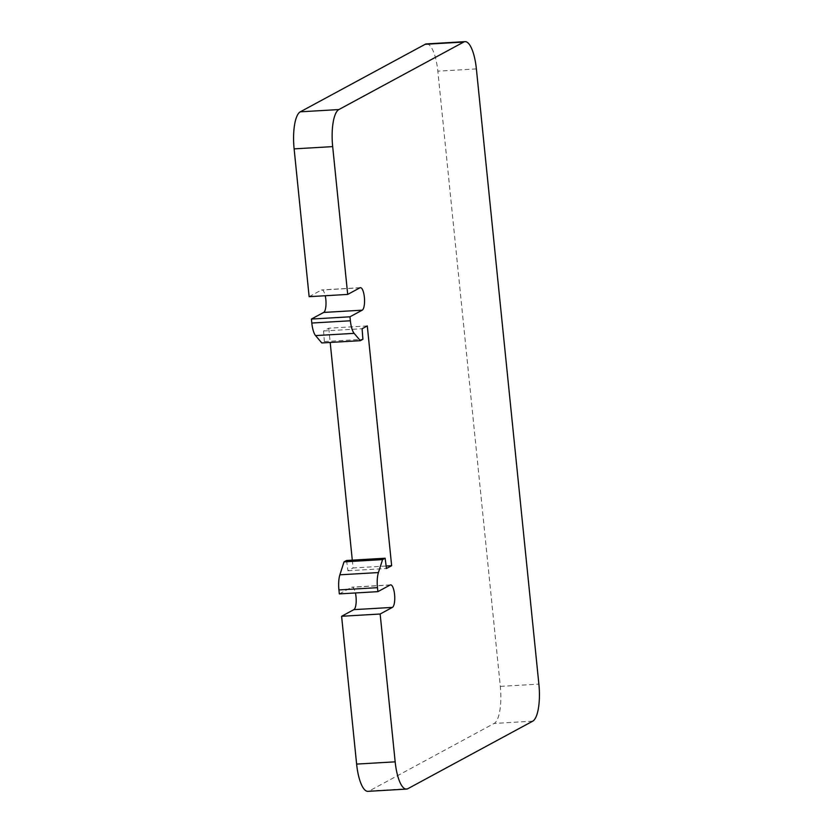 <?xml version="1.0" encoding="UTF-8"?>
<svg xmlns="http://www.w3.org/2000/svg" width="833" height="833" viewBox="0 0 833 833"><rect width="100%" height="100%" fill="white"/><g stroke="black" fill="none" stroke-linecap="round" stroke-linejoin="round"><path stroke-width="0.62" stroke-dasharray="4.17 3.12" d="M367.291 325.932L328.743 328.192L323.558 330.993L324.349 341.561L321.788 342.946M324.349 341.561L362.896 339.302M323.558 330.993L362.105 328.733M328.743 328.192L330.191 342.457M352.297 560.151L353.098 567.96L386.148 566.024M346.58 560.484L347.913 570.761L353.098 567.96M347.913 570.761L386.46 568.502M339.323 593.908L351.578 587.286A11.35 3.426 86.6 0 1 352.047 587.14A11.35 3.426 86.6 0 1 355.42 592.961M426.517 43.91A32.414 9.798 -93.4 0 1 437.835 71.169L500.321 686.382A32.414 9.798 -93.4 0 1 494.146 723.44L369.279 790.954A32.414 9.798 -93.4 0 1 367.936 791.35M309.137 296.683L321.392 290.061A11.35 3.426 86.6 0 1 321.861 289.926A11.35 3.426 86.6 0 1 325.234 295.746M390.136 585.026L351.578 587.286M369.279 790.954L407.837 788.695M532.704 721.18L494.146 723.44M500.321 686.382L538.878 684.122M476.382 68.91L437.835 71.169M359.939 287.801L321.392 290.061M390.604 584.881L352.047 587.14M360.418 287.666L321.861 289.926"/><path stroke-width="1.25" d="M382.576 559.609L378.421 572.563A16.202 4.904 86.6 0 0 377.474 587.671L377.88 591.649L339.323 593.908L338.927 589.931A16.202 4.904 -93.4 0 1 339.874 574.812L344.029 561.869L382.576 559.609L385.138 558.225L386.46 568.502L391.645 565.701L367.291 325.932L362.105 328.733L362.896 339.302L360.345 340.687L354.129 333.346A16.202 4.904 86.6 0 1 350.37 320.778L349.964 316.8L362.209 310.178A11.35 3.426 -93.4 0 0 364.448 297.995A11.35 3.426 -93.4 0 0 360.418 287.666A11.35 3.426 -93.4 0 0 359.939 287.801L347.694 294.424L332.679 146.618A32.414 9.798 86.6 0 1 338.854 109.56L300.296 111.82L425.163 44.305A32.414 9.798 -93.4 0 1 426.517 43.91L465.064 41.65A32.414 9.798 86.6 0 0 463.721 42.046L338.854 109.56M377.88 591.649L390.136 585.026A11.35 3.426 -93.4 0 1 390.604 584.881A11.35 3.426 -93.4 0 1 394.634 595.21A11.35 3.426 -93.4 0 1 392.405 607.392L380.15 614.015L395.165 761.831A32.414 9.798 86.6 0 0 406.483 789.09A32.414 9.798 86.6 0 0 407.837 788.695L532.704 721.18A32.414 9.798 86.6 0 0 538.878 684.122L476.382 68.91A32.414 9.798 86.6 0 0 465.064 41.65M360.345 340.687L321.788 342.946L315.572 335.595A16.202 4.904 -93.4 0 1 311.813 323.037L311.407 319.06L349.964 316.8M330.191 342.457L352.297 560.151M386.148 566.024L391.645 565.701M344.029 561.869L346.58 560.484L385.138 558.225M380.15 614.015L341.603 616.274L353.848 609.652A11.35 3.426 86.6 0 0 355.42 592.961M341.603 616.274L356.618 764.09A32.414 9.798 -93.4 0 0 367.936 791.35L406.483 789.09M347.694 294.424L309.137 296.683L294.122 148.878A32.414 9.798 -93.4 0 1 300.296 111.82M311.407 319.06L323.662 312.437A11.35 3.426 86.6 0 0 325.234 295.746M315.572 335.595L354.129 333.346M378.421 572.563L339.874 574.812M338.927 589.931L377.474 587.671M353.848 609.652L392.405 607.392M395.165 761.831L356.618 764.09M425.163 44.305L463.721 42.046M294.122 148.878L332.679 146.618M323.662 312.437L362.209 310.178M350.37 320.778L311.813 323.037"/></g></svg>
